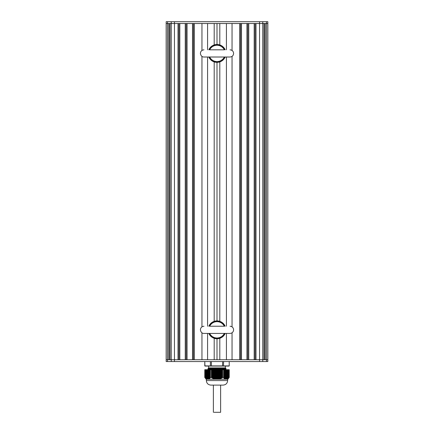 <?xml version="1.0" encoding="UTF-8"?>
<svg xmlns="http://www.w3.org/2000/svg" width="434" height="434" viewBox="0 0 434 434"><rect width="100%" height="100%" fill="white"/><g stroke="black" fill="none" stroke-linecap="round" stroke-linejoin="round"><path stroke-width="0.65" d="M204.777 369.703L204.767 377.406L206.123 379.224L206.839 379.224L204.788 377.423M204.788 369.703L210.371 369.703L210.371 377.423L210.387 369.703L211.396 369.703L211.418 377.423L211.396 369.703M208.255 379.115L208.249 369.703L208.239 379.224L206.839 379.224M208.526 379.012L208.521 369.703L208.515 379.224L208.239 379.224M208.797 378.871L208.792 369.703L208.515 379.224M211.396 377.406L210.387 377.406L209.872 378.345L209.079 378.681L209.063 369.703L208.846 379.137M209.34 378.535L209.34 369.703L209.394 378.774M211.418 369.703L222.582 369.703L222.582 377.423L222.582 369.703M224.606 378.774L224.671 369.703L227.313 369.703L227.161 379.224L225.436 379.224L224.606 378.774L224.671 369.703L223.629 369.703L223.613 377.406L223.629 369.703L222.604 369.703M224.877 378.974L224.931 369.703L224.931 378.741M225.154 379.137L225.203 369.703L225.203 378.871M225.485 379.224L225.485 369.703L225.474 379.012M225.761 379.224L225.761 369.703L225.745 379.115M226.022 379.186L226.033 369.703L226.011 379.18M226.293 369.703L226.293 379.224M226.564 369.703L226.543 379.218M226.836 369.703L226.846 379.224M227.118 379.224L227.118 369.703L227.107 379.11M227.313 369.703L229.212 369.703L228.962 377.743L229.049 369.703M229.212 377.423L229.212 369.703M224.66 378.535L223.629 377.423L222.604 377.406M222.582 377.423L220.868 378.546L218.725 379.224L214.89 379.175L211.418 377.423M228.132 369.703L228.186 378.475L227.324 379.175L227.383 369.703L227.378 379.001M228.208 378.546L228.208 369.703L228.143 378.6L228.458 378.236M228.479 378.28L228.479 369.703L228.414 378.345L228.729 377.965M228.68 378.068L228.74 369.703L229 377.667L228.946 369.703M227.112 369.703L227.096 379.11M227.931 378.774L227.931 369.703L227.915 378.681M228.192 378.481L228.197 369.703M228.962 377.743L229.011 369.703L229.011 377.656M224.4 369.703L224.335 378.546M224.128 369.703L224.063 378.28M223.857 369.703L223.792 377.992M207.707 379.224L207.707 369.703M207.436 369.703L207.447 379.218M206.676 379.175L206.611 369.703L206.622 379.001M206.904 379.11L206.888 369.703L206.882 379.224M206.633 379.001L206.617 369.703M205.857 378.6L205.792 369.703L205.814 378.475M206.085 378.681L206.079 369.703L206.069 378.774M205.597 369.703L205.521 378.28M205.325 369.703L205.249 377.992M205.054 369.703L204.989 377.656M205.038 377.743L204.951 369.703M210.208 377.992L210.143 369.703M209.937 378.28L209.872 369.703M209.665 378.546L209.6 369.703M226.77 369.703L226.83 379.224M227.161 379.224L227.877 379.224L229.233 377.406L229.233 369.703M218.725 379.224L225.436 379.224M217.754 369.703L217.89 379.224M208.564 379.224L215.275 379.224M216.11 379.224L216.246 369.703M207.17 379.224L207.23 369.703M217.336 369.703L217.336 379.224L217.206 369.703M216.794 369.703L216.794 379.224L216.664 369.703M211.336 385.11L222.664 385.11M217 385.11L210.881 385.11C208.13 384.844 206.622 383.33 206.351 380.58L227.649 380.58C227.378 383.33 225.87 384.844 223.119 385.11L217 385.11L220.624 385.11L220.624 412.3L214.065 412.3M227.649 379.224L227.649 380.58M226.043 368.553L225.382 367.891L208.618 367.891L208.309 368.2L212.79 368.086L211.423 368.575L207.94 368.764L207.935 369.215L226.043 368.558L225.571 368.998L208.385 369.703M207.94 369.22L208.428 369.665M208.309 368.206L212.79 368.086M207.94 368.764L208.428 368.309M225.571 368.987L226.065 369.448L220.396 369.703M211.423 368.575L225.935 368.575M204.957 366.079L229.043 366.079L204.946 366.079L204.767 361.549L204.777 365.9L210.387 365.9L210.387 361.549M211.439 366.079L210.517 366.079M223.613 361.549L223.483 366.079L222.561 366.079L222.604 361.549M229.233 365.9L229.223 361.549L229.233 365.9L223.613 365.9M211.396 361.549L211.396 365.9L222.604 365.9M166.162 359.737L166.162 23.512L167.491 23.512L167.491 359.737L171.246 359.737L170.009 359.737L170.009 23.512L178.005 23.512L178.005 359.737L171.246 359.737L259.554 359.737L255.995 359.737L255.995 23.512L263.991 23.512L263.991 359.737L259.554 359.737L266.509 359.737L265.272 359.737L265.272 23.512L267.838 23.512L267.838 359.737L266.509 359.737L267.838 359.737L267.838 361.549L166.162 361.549L166.162 359.737L167.491 359.737L166.162 359.737L166.162 23.512L168.728 23.512L168.728 359.737L167.491 359.737L167.491 361.549M264.263 359.737L264.263 23.512M255.089 359.737L255.089 23.512M254.183 359.737L254.183 23.512L248.747 23.512L248.747 359.737L254.183 359.737M247.841 359.737L247.841 23.512M246.935 359.737L246.935 23.512L241.494 23.512L241.494 359.737L246.935 359.737M240.588 359.737L240.588 23.512M232.044 332.802L232.044 359.737L239.682 359.737L239.682 23.512L232.044 23.512L232.044 50.447M232.044 326.862L232.044 56.393M219.81 338.314L219.81 359.737L226.423 359.737L226.423 333.431M226.423 326.232L226.423 57.017M226.423 49.818L226.423 23.512L219.81 23.512L219.81 44.935M219.81 321.35L219.81 61.899M207.577 333.431L207.577 359.737L214.19 359.737L214.19 338.314M214.19 321.35L214.19 61.899M214.19 44.935L214.19 23.512L207.577 23.512L207.577 49.818M207.577 326.232L207.577 57.017M201.956 50.447L201.956 23.512L194.318 23.512L194.318 359.737L201.956 359.737L201.956 332.802M201.956 326.856L201.956 56.393M193.412 359.737L193.412 23.512M192.506 359.737L192.506 23.512L187.065 23.512L187.065 359.737L192.506 359.737M186.159 359.737L186.159 23.512M185.253 359.737L185.253 23.512L179.817 23.512L179.817 359.737L185.253 359.737M178.911 359.737L178.911 23.512M169.737 359.737L169.737 23.512M166.162 21.7L166.162 23.512L166.162 21.7L267.838 21.7L267.838 23.512L266.509 23.512L266.509 21.7M167.491 21.7L167.491 23.512L266.509 23.512L266.509 361.549M219.935 385.11L220.624 385.11M209.682 326.232A8.154 8.154 0 0 1 224.318 326.232M224.318 333.431A8.154 8.154 0 0 1 209.687 333.437M209.682 49.818A8.154 8.154 0 0 1 224.318 49.818M224.318 57.017A8.154 8.154 0 0 1 209.687 57.028M218.025 369.703L218.025 379.224M218.15 369.703L218.15 379.224M218.568 369.703L218.568 379.224M218.421 369.703L218.421 379.132M217.477 369.703L217.477 379.224M217.608 369.703L217.608 379.224M217.879 369.703L217.879 379.207M219.11 369.703L219.11 379.175M218.969 369.703L218.969 379.023M216.935 369.703L216.935 379.224M217.065 369.703L217.065 379.224M218.297 369.703L218.297 379.153M219.653 369.703L219.653 379.018M219.512 369.703L219.512 378.877M218.839 369.703L218.839 379.05M216.392 369.703L216.392 379.224M216.523 369.703L216.523 379.224M220.201 369.703L220.201 378.822M220.054 369.703L220.054 378.692M219.382 369.703L219.382 378.915M215.85 369.703L215.85 379.224M215.975 369.703L215.975 379.224M220.743 369.703L220.743 378.6M220.597 369.703L220.597 378.481M219.924 369.703L219.924 378.741M215.302 369.703L215.302 379.224M215.432 369.703L215.432 379.224M215.703 369.703L215.703 379.153M221.286 369.703L221.286 378.345M221.145 369.703L221.145 378.236M220.472 369.703L220.472 378.535M215.161 369.703L215.161 379.05M216.121 369.703L216.121 379.207M221.828 369.703L221.828 378.063M221.687 369.703L221.687 377.965M221.014 369.703L221.014 378.296M214.759 369.703L214.759 379.137M214.89 369.703L214.89 379.175M215.579 369.703L215.579 379.132M222.354 369.703L222.354 377.743M222.23 369.703L222.23 377.661M221.557 369.703L221.557 378.03M214.217 369.703L214.217 378.974M214.347 369.703L214.347 379.018M214.618 369.703L214.618 378.915M215.031 369.703L215.031 379.023M222.099 369.703L222.099 377.737M213.674 369.703L213.674 378.774M213.799 369.703L213.799 378.822M214.076 369.703L214.076 378.741M214.488 369.703L214.488 378.877M213.132 369.703L213.132 378.546M213.257 369.703L213.257 378.6M213.528 369.703L213.528 378.535M213.946 369.703L213.946 378.692M212.584 369.703L212.584 378.28M212.714 369.703L212.714 378.345M212.986 369.703L212.986 378.296M213.403 369.703L213.403 378.481M212.443 369.703L212.443 378.03M212.855 369.703L212.855 378.236M211.504 369.703L211.504 377.634M212.313 369.703L212.313 377.965M212.172 369.703L212.172 378.063M212.042 369.703L212.042 377.992M211.9 369.703L211.9 377.737M211.77 369.703L211.77 377.661M211.646 369.703L211.646 377.743M222.496 369.703L222.496 377.634M221.958 369.703L221.958 377.992M221.416 369.703L221.416 378.28M220.868 369.703L220.868 378.546M220.326 369.703L220.326 378.774M219.783 369.703L219.783 378.974M219.241 369.703L219.241 379.137M218.698 369.703L218.698 379.224M227.042 369.703L227.042 379.153M227.649 369.703L227.66 378.974M226.499 369.703L226.499 379.224M227.584 369.703L227.584 378.915M226.228 369.703L226.228 379.224M227.861 369.703L227.861 378.741M225.957 369.703L225.957 379.207M228.403 369.703L228.403 378.296M225.685 369.703L225.685 379.132M228.675 369.703L228.675 378.03M225.414 369.703L225.414 379.023M225.137 369.703L225.137 378.877M224.866 369.703L224.866 378.692M224.389 369.703L224.389 378.253L224.389 369.703M224.595 369.703L224.595 378.481M224.324 369.703L224.324 378.236M224.052 369.703L224.052 377.965M223.781 369.703L223.781 377.661M227.389 369.703L227.389 379.137M208.315 369.703L208.315 379.132M207.978 379.186L207.978 369.703L207.967 379.224M208.043 369.703L208.043 379.207M208.586 369.703L208.586 379.023M207.772 369.703L207.772 379.224M208.862 369.703L208.862 378.877M207.501 369.703L207.501 379.224M209.134 369.703L209.134 378.692M207.164 369.703L207.154 379.224M209.405 369.703L209.405 378.481M206.958 369.703L206.958 379.153M209.676 369.703L209.676 378.236M206.687 369.703L206.687 379.05M209.947 369.703L209.947 377.965M209.611 369.703L209.611 378.253L209.611 369.703M206.893 369.703L206.893 379.11M210.219 369.703L210.219 377.661M206.345 369.703L206.34 378.974M206.416 369.703L206.416 378.915M206.139 369.703L206.139 378.741M205.868 369.703L205.868 378.535M171.246 21.7L171.246 361.549M174.446 21.7L174.446 361.549M259.554 21.7L259.554 361.549M262.754 21.7L262.754 361.549M217 359.737L217 338.77M217 320.889L217 62.36M217 44.48L217 23.512M208.819 326.232A8.935 8.935 0 0 1 225.181 326.232L221.888 322.343L217 320.889L212.112 322.343L208.814 326.232M225.181 333.431A8.935 8.935 0 0 1 208.819 333.431L212.112 337.316L217 338.77L221.888 337.321L225.186 333.431M208.819 49.818A8.935 8.935 0 0 1 225.181 49.818L221.888 45.933L217 44.48L212.112 45.933L208.814 49.818M225.181 57.017A8.935 8.935 0 0 1 208.819 57.017L212.112 60.906L217 62.36L221.888 60.906L225.186 57.017M227.926 369.703L227.926 378.681M226.022 369.703L226.022 379.202M228.468 369.703L228.468 378.231M225.751 369.703L225.751 379.132M228.74 369.703L228.74 377.96M225.479 369.703L225.479 379.028M225.208 369.703L225.208 378.887M224.937 369.703L224.937 378.714M224.666 369.703L224.666 378.508M208.249 369.703L208.249 379.132M208.521 369.703L208.521 379.028M207.978 369.703L207.978 379.202M208.792 369.703L208.792 378.887M209.063 369.703L209.063 378.714M209.334 369.703L209.334 378.508M206.074 369.703L206.074 378.681M205.803 369.703L205.803 378.47M205.532 369.703L205.532 378.231M205.26 369.703L205.26 377.96M206.351 379.224L206.351 380.58M225.382 367.891L225.382 366.079M208.618 367.891L208.618 366.079M267.838 359.737L267.838 23.512M213.376 385.11L213.376 412.3M224.34 326.232L209.66 326.232M203.985 326.232C201.799 326.444 200.6 327.643 200.389 329.829C200.85 332.249 202.049 333.448 203.985 333.431L230.015 333.431C232.201 333.214 233.4 332.015 233.611 329.829C233.4 327.643 232.201 326.444 230.015 326.232M224.34 49.818L209.66 49.818M203.985 49.818C201.799 50.035 200.6 51.234 200.389 53.42C200.85 55.84 202.049 57.038 203.985 57.017L230.015 57.017C232.201 56.805 233.4 55.606 233.611 53.42C233.4 51.234 232.201 50.035 230.015 49.818"/></g></svg>
